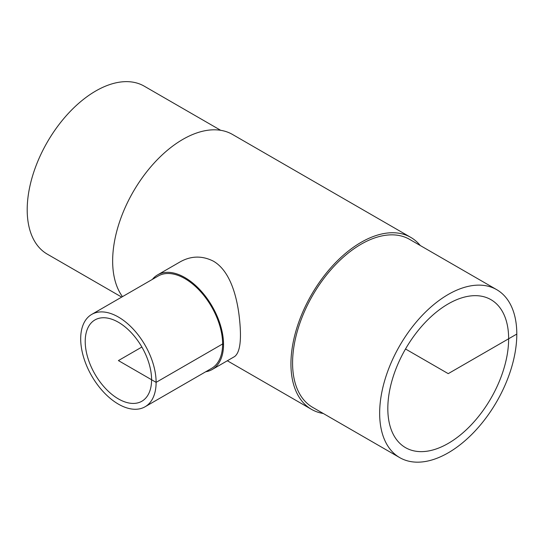 <?xml version="1.0" encoding="UTF-8"?>
<svg xmlns="http://www.w3.org/2000/svg" width="544" height="544" viewBox="0 0 544 544"><rect width="100%" height="100%" fill="white"/><g stroke="black" fill="none" stroke-linecap="round" stroke-linejoin="round"><path stroke-width="0.82" d="M151.586 379.746A46.934 27.098 60 0 1 141.868 401.234A46.934 27.098 60 0 1 118.402 398.908A46.934 27.098 60 0 1 87.74 357.551A46.934 27.098 60 0 1 94.935 319.94A46.934 27.098 60 0 1 131.104 332.513A46.934 27.098 60 0 1 151.586 379.746M508.64 338.769A85.435 49.327 -60 0 1 471.349 424.748A85.435 49.327 -60 0 1 405.511 447.637A85.435 49.327 -60 0 1 405.511 348.99A85.435 49.327 -60 0 1 490.946 299.662A85.435 49.327 -60 0 1 508.64 338.769M205.707 371.77A54.618 31.532 -120 0 0 212.221 369.485A54.618 31.532 -120 0 0 223.536 344.481A54.618 31.532 -120 0 0 199.696 289.517A54.618 31.532 -120 0 0 157.604 274.883A54.618 31.532 -120 0 0 152.368 279.385M157.604 274.883L180.016 261.943C190.971 255.768 202.089 255.51 213.37 261.161C229.072 270.171 236.266 293.42 239.02 314.833C241.896 338.218 240.434 352.124 234.634 356.544L212.221 369.485M145.071 406.776L211.582 368.376A53.339 30.79 -120 0 0 222.625 343.958A53.339 30.79 -120 0 0 199.349 290.285A53.339 30.79 -120 0 0 158.25 275.992L91.732 314.398A53.339 30.79 -120 0 0 91.732 375.979A53.339 30.79 -120 0 0 145.071 406.776A53.339 30.79 -120 0 0 156.114 382.357A53.339 30.79 -120 0 0 132.831 328.685A53.339 30.79 -120 0 0 91.732 314.398M399.745 457.633L312.657 407.354A96.975 55.991 -60 0 1 312.657 295.378A96.975 55.991 -60 0 1 409.632 239.387L496.713 289.666A96.975 55.991 -60 0 1 516.8 334.064A96.975 55.991 -60 0 1 474.47 431.65A96.975 55.991 -60 0 1 399.745 457.633A96.975 55.991 -60 0 1 399.738 345.658A96.975 55.991 -60 0 1 496.713 289.666M323.299 413.494A99.28 57.324 -60 0 1 311.501 409.353A99.28 57.324 -60 0 1 311.501 294.712A99.28 57.324 -60 0 1 410.781 237.388A99.28 57.324 -60 0 1 420.274 245.534M122.468 296.65A99.28 57.324 -60 0 1 139.794 181.274A99.28 57.324 -60 0 1 232.499 134.456L410.781 237.388M121.686 297.099L47.287 254.143A96.975 55.991 -60 0 1 47.28 142.168A96.975 55.991 -60 0 1 144.255 86.176L220.701 130.315M405.511 348.99L448.229 373.646L516.8 334.064M223.536 344.481L222.625 343.958L156.114 382.357L118.402 360.584L141.868 347.038M311.501 409.353L227.331 360.76"/></g></svg>
